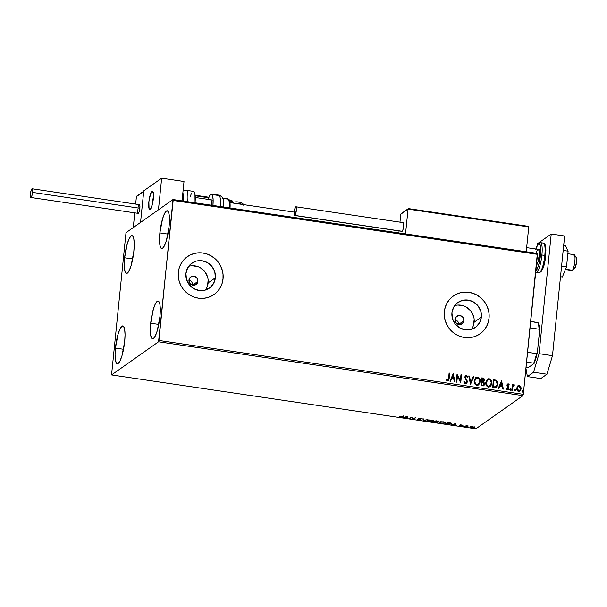 <?xml version="1.0" encoding="UTF-8"?>
<svg xmlns="http://www.w3.org/2000/svg" width="607" height="607" viewBox="0 0 607 607"><rect width="100%" height="100%" fill="white"/><g stroke="black" fill="none" stroke-linecap="round" stroke-linejoin="round"><path stroke-width="0.91" d="M458.581 324.479L463.9 320.701A4.628 4.424 -125.2 0 1 457.2 323.903A4.628 4.424 -125.2 0 1 454.954 319.381L456.593 316.384L459.886 315.526L462.913 317.317L463.9 320.701L462.268 323.706L458.968 324.555L455.94 322.765L454.954 319.381A4.628 4.424 -125.2 0 1 461.654 316.179A4.628 4.424 -125.2 0 1 463.9 320.701L458.581 324.479M192.578 285.161L197.897 281.382A4.628 4.424 -125.2 0 1 191.197 284.584A4.628 4.424 -125.2 0 1 188.959 280.062L190.59 277.058L193.883 276.208L196.911 277.998L197.897 281.382L196.266 284.38L192.973 285.237L189.945 283.446L188.959 280.062A4.628 4.424 -125.2 0 1 195.659 276.86A4.628 4.424 -125.2 0 1 197.897 281.382L192.578 285.161M205.409 290.04A15.236 14.553 54.8 0 0 208.133 282.892L215.356 277.801A15.236 14.553 -125.2 0 1 209.43 288.082A15.236 14.553 -125.2 0 1 193.322 288.34A15.236 14.553 -125.2 0 1 185.939 273.454L187.639 267.937L191.311 263.59L196.41 261.071L202.154 260.775L207.67 262.732L212.116 266.663L214.81 271.951L215.356 277.801L213.656 283.325L209.976 287.672L204.878 290.184L199.134 290.487L193.625 288.522L189.179 284.6L186.478 279.303L185.939 273.454A15.236 14.553 -125.2 0 1 191.865 263.18A15.236 14.553 -125.2 0 1 207.973 262.922A15.236 14.553 -125.2 0 1 215.356 277.801L208.133 282.892A15.236 14.553 54.8 0 0 188.671 266.314M471.404 329.358A15.236 14.553 54.8 0 0 474.135 322.218L481.351 317.127A15.236 14.553 -125.2 0 1 475.433 327.401A15.236 14.553 -125.2 0 1 459.317 327.659A15.236 14.553 -125.2 0 1 451.942 312.78L453.634 307.256L457.314 302.908L462.413 300.397L468.156 300.093L473.672 302.058L478.111 305.981L480.812 311.277L481.351 317.127L479.659 322.643L475.979 326.991L470.88 329.51L465.137 329.806L459.62 327.841L455.182 323.918L452.481 318.629L451.942 312.78A15.236 14.553 -125.2 0 1 457.86 302.498A15.236 14.553 -125.2 0 1 473.976 302.24A15.236 14.553 -125.2 0 1 481.351 317.127L474.135 322.218A15.236 14.553 54.8 0 0 454.666 305.632M480.054 333.835L479.993 333.873A23.157 22.118 54.8 0 0 479.993 333.873A23.157 22.118 54.8 0 0 488.999 318.258L489.052 318.212A23.157 22.118 -125.2 0 1 480.054 333.835A23.157 22.118 -125.2 0 1 455.569 334.222A23.157 22.118 -125.2 0 1 444.347 311.603L444.332 316.072L445.174 320.496L446.843 324.707L449.271 328.539L452.374 331.847L456.032 334.503L460.091 336.407L464.408 337.492L468.816 337.697L473.141 337.037L477.216 335.519L480.888 333.213L484.014 330.2L486.473 326.604L488.18 322.56L489.052 318.212L489.075 313.751L488.233 309.327L486.564 305.116L484.128 301.284L481.025 297.976L477.375 295.321L473.316 293.416L468.999 292.331L464.59 292.126L460.265 292.786L456.191 294.304L452.519 296.611L449.392 299.623L446.927 303.219L445.227 307.263L444.347 311.603A23.157 22.118 -125.2 0 1 453.353 295.988A23.157 22.118 -125.2 0 1 477.838 295.601A23.157 22.118 -125.2 0 1 489.052 318.212L488.999 318.258A23.157 22.118 54.8 0 0 477.785 295.639A23.157 22.118 54.8 0 0 453.3 296.026A23.157 22.118 54.8 0 0 453.292 296.034M213.983 294.562A23.157 22.118 54.8 0 0 213.99 294.554A23.157 22.118 54.8 0 0 222.997 278.932L223.057 278.894A23.157 22.118 -125.2 0 1 214.051 294.509A23.157 22.118 -125.2 0 1 189.566 294.903A23.157 22.118 -125.2 0 1 178.352 272.285L178.329 276.754L179.171 281.178L180.84 285.389L183.276 289.22L186.379 292.528L190.029 295.184L194.096 297.089L198.406 298.166L202.814 298.378L207.139 297.711L211.213 296.201L214.886 293.894L218.012 290.882L220.478 287.286L222.177 283.234L223.057 278.894L223.073 274.425L222.23 270.001L220.561 265.79L218.133 261.958L215.03 258.65L211.373 255.995L207.313 254.09L202.996 253.013L198.588 252.8L194.27 253.468L190.188 254.978L186.516 257.292L183.39 260.297L180.932 263.893L179.224 267.945L178.352 272.285A23.157 22.118 -125.2 0 1 187.358 256.67A23.157 22.118 -125.2 0 1 211.835 256.275A23.157 22.118 -125.2 0 1 223.057 278.894L222.997 278.932A23.157 22.118 54.8 0 0 211.782 256.313A23.157 22.118 54.8 0 0 187.297 256.708L187.358 256.67M159.869 232.913L167.964 234.105L159.869 232.913L162.562 218.786L164.467 213.694L166.379 211.031L168.002 211.198L169.087 214.18L169.474 219.522L169.103 226.396A19.105 4.181 98.4 0 1 161.69 248.551A19.105 4.181 98.4 0 1 159.869 232.913A19.105 4.181 98.4 0 1 167.282 210.758A19.105 4.181 98.4 0 1 169.103 226.396L166.417 240.524L164.505 245.615L162.593 248.278L160.969 248.111L159.884 245.129L159.497 239.788L159.869 232.913M115.444 348.084L123.54 349.283L115.444 348.084L118.137 333.964L120.042 328.865L121.954 326.202L123.578 326.376L124.663 329.358L125.05 334.692L124.678 341.574A19.105 4.181 98.4 0 1 117.265 363.73A19.105 4.181 98.4 0 1 115.444 348.084A19.105 4.181 98.4 0 1 122.857 325.929A19.105 4.181 98.4 0 1 124.678 341.574L121.984 355.694L120.08 360.793L118.168 363.456L116.544 363.282L115.459 360.3L115.072 354.966L115.444 348.084M124.617 257.778L132.713 258.977L124.617 257.778L127.311 243.65L129.215 238.559L131.127 235.895L132.751 236.07L133.836 239.052L134.223 244.386L133.851 251.268A19.105 4.181 98.4 0 1 126.438 273.423A19.105 4.181 98.4 0 1 124.617 257.778A19.105 4.181 98.4 0 1 132.03 235.622A19.105 4.181 98.4 0 1 133.851 251.268L131.158 265.388L129.253 270.487L127.341 273.15L125.717 272.975L124.632 269.994L124.245 264.66L124.617 257.778M150.695 323.22L158.791 324.419L150.695 323.22L153.389 309.092L155.293 304.001L157.205 301.338L158.829 301.512L159.914 304.494L160.301 309.828L159.929 316.71A19.105 4.181 98.4 0 1 152.516 338.865A19.105 4.181 98.4 0 1 150.695 323.22A19.105 4.181 98.4 0 1 158.108 301.064A19.105 4.181 98.4 0 1 159.929 316.71L157.243 330.83L155.331 335.929L153.419 338.592L151.796 338.418L150.711 335.436L150.324 330.102L150.695 323.22M158.548 341.787L522.908 395.643L475.903 428.8L111.551 374.936L158.548 341.787L173.162 200.477L537.514 254.341L523.302 394.315L158.943 340.459L173.003 199.544L125.998 232.701L111.551 374.936L158.548 341.787L158.943 340.459L523.302 394.315L537.354 253.407L173.003 199.544L125.998 232.701L111.551 374.936L475.903 428.8L522.908 395.643L523.302 394.315L522.908 395.643L158.548 341.787M470.053 426.85L471.525 427.692L474.462 427.503L474.386 427.055L470.455 426.683L470.106 427.275L471.783 427.73L474.568 427.404L472.504 426.592L469.924 427.024M464.727 426.668L468.24 425.985L466.161 425.659L464.727 426.668L468.24 425.985L466.161 425.659L464.727 426.668M462.01 425.029L460.447 425.166L461.373 425.917L459.378 425.735L461.889 426.038L461.07 425.257L462.966 425.34L462.102 425.037L460.493 425.12L461.495 425.864L459.378 425.735L462.109 425.947L461.1 425.204L462.966 425.34L462.01 425.029M451.335 423.876L451.449 423.375L451.335 423.876L450.5 422.958L447.526 422.457L445.568 423.838L449.453 424.278L451.403 423.83L450.895 423.071L447.526 422.457L445.568 423.838L451.335 423.876L451.585 423.155M437.897 422.229L437.177 421.546L438.337 421.266L435.894 420.734L433.937 422.115L437.844 422.267L437.169 421.69L438.353 421.281L435.894 420.734L433.937 422.115L437.981 422.115M423.405 420.56L427.965 419.566L423.921 420.234L423.511 418.906L422.851 418.807L423.504 420.575L427.965 419.566L423.921 420.234L423.511 418.906L422.851 418.807L423.405 420.56M409.763 418.542L411.22 417.517L413.671 419.118L415.628 417.737L413.572 418.678L411.121 417.07L409.156 418.458L411.22 417.517L413.671 419.118L415.628 417.737L413.572 418.678L411.121 417.07L409.156 418.458L409.763 418.542M401.887 416.819L399.103 416.819L401.887 417.206L403.792 415.992L403.192 415.901L401.887 416.819L399.103 416.819L402.471 416.926L403.792 415.992L403.192 415.901L401.887 416.819M407.305 416.508L402.843 417.517L407.122 417.616L407.957 418.276L407.305 416.508L402.843 417.517L407.122 417.616L407.957 418.276L407.305 416.508M420.575 419.733L419.247 418.618L421.668 418.876L420.492 418.413L418.633 418.534L419.998 419.141L419.976 419.642L417.062 419.3L420.454 419.794L419.217 418.64L421.668 418.876L419.27 418.367L418.58 418.716L419.976 419.642L417.404 419.596L420.575 419.733L420.697 419.171M433.793 420.772L433.709 421.25C434.316 420.856 433.641 420.461 431.691 420.074L427.685 420.363L427.563 420.788L432.321 421.615L433.899 420.977L432.366 420.196L429.324 419.968L427.503 420.605M445.424 422.487L445.348 422.965C445.948 422.578 445.28 422.184 443.33 421.789L439.134 422.358L440.644 423.132L443.96 423.337L445.53 422.692L444.005 421.911L440.69 421.713L439.134 422.328M455.652 423.656L451.183 424.665L455.47 424.763L456.297 425.424L455.652 423.656L451.183 424.665L455.47 424.763L456.297 425.424L455.652 423.656M462.959 426.289L463.945 426.342L463.3 426.478M467.572 426.971L468.558 427.024L467.914 427.161M475.091 428.087L476.085 428.14L475.433 428.276M517.49 386.173L516.678 388.655L517.665 391.014L519.6 391.303L520.882 389.793L520.95 387.16L519.691 385.597L517.839 385.832L516.701 388.139C516.519 389.77 517.149 390.87 518.606 391.432L519.888 391.136L521.11 388.791L520.738 386.651L519.213 385.46L517.832 385.84M513.385 384.899L512.786 385.566L512.983 384.641L512.376 384.55L511.792 390.324L512.391 390.415L513.021 386.128L514.478 384.959L513.674 384.732L512.892 385.491L512.983 384.641L512.376 384.55L511.792 390.324L512.391 390.415L512.885 386.507L514.478 384.959L513.439 384.853M507.467 384.034L508.218 383.836L507.149 384.421L506.959 385.87L508.309 388.419L507.672 389.079L506.746 388.343L506.344 388.829L507.133 389.679L508.218 389.648L508.947 387.85L507.551 385.104L508.051 384.55L508.894 385.27L509.296 384.823L508.4 383.882L509.182 384.906L508.218 383.836L507.414 384.072M494.455 387.759L496.139 387.585L497.11 386.644L497.823 382.805L496.572 380.407L493.438 379.587L492.634 387.494L496.367 387.448L497.839 384.352L496.458 380.323L493.438 379.587L492.634 387.494L494.455 387.759M483.688 381.78L484.515 380.263L484.105 378.844L482.8 378.115L484.401 380.339L482.906 378.032L481.806 377.873L481.002 385.771L483.551 385.87L484.636 384.034L483.612 381.833L484.424 380.726L484.386 379.117L483.65 378.244L481.806 377.873L481.002 385.771L483.741 385.748L484.636 384.034L483.756 381.735M470.471 384.216L473.877 376.697L473.225 376.606L470.713 382.319L469.416 376.044L468.763 375.945L470.569 384.231L473.877 376.697L473.225 376.606L470.713 382.319L469.416 376.044L468.763 375.945L470.471 384.216M456.828 382.198L457.428 376.317L460.736 382.782L461.54 374.876L460.941 374.785L460.341 380.68L457.025 374.208L456.229 382.114L456.828 382.198L457.428 376.317L460.736 382.782L461.54 374.876L460.941 374.785L460.341 380.68L457.025 374.208L456.229 382.114L456.828 382.198M448.573 378.298L447.943 380.119L446.433 379.329L446.069 379.891L447.45 381.021L448.831 380.194L449.704 373.123L449.104 373.039L448.573 378.298L447.526 380.21L446.433 379.329L446.069 379.891L447.45 381.021L448.33 380.824L449.165 378.465L449.704 373.123L449.104 373.039L448.573 378.298M453.217 373.646L449.908 381.173L450.561 381.272L451.623 378.859L453.824 379.185L454.37 381.833L455.022 381.932L453.217 373.646L449.908 381.173L450.561 381.272L451.623 378.859L453.824 379.185L454.37 381.833L455.022 381.932L453.217 373.646M465.486 383.685L466.791 383.146L467.352 381.788L465.387 377.357L466.1 376.188L467.223 377.364L467.747 376.947L466.373 375.384L465.243 375.847L464.772 377.342L466.639 380.885L466.639 382.16L465.523 382.865L464.431 381.371L463.9 381.697L464.871 383.434L466.457 383.449L467.352 381.788L465.394 377.076L466.282 376.196L467.223 377.364L467.747 376.947L466.373 375.384L465.516 375.596L464.787 377.023L466.753 381.689L465.523 382.865L464.431 381.371L463.9 381.697L465.486 383.685M474.173 380.786L474.628 383.594L476.093 385.149L478.149 385.142L479.598 383.67L480.175 380.194L479.371 378.169L478.263 377.243L476.867 377.046L475.63 377.66L474.173 380.786C473.923 383.032 474.788 384.557 476.776 385.354L478.483 384.944L480.198 381.644C480.471 379.367 479.591 377.835 477.572 377.038L475.858 377.486L474.173 380.786M485.812 382.509L486.268 385.316L487.724 386.871L489.781 386.864L491.526 384.747L491.655 381.204L489.902 378.958L488.506 378.768L487.269 379.383L485.812 382.509C485.554 384.755 486.419 386.28 488.415 387.076L490.115 386.667L491.837 383.358C492.102 381.09 491.23 379.557 489.212 378.76L487.489 379.208L485.812 382.509M501.564 380.794L498.256 388.321L498.908 388.419L499.971 386.006L502.164 386.333L502.71 388.981L503.37 389.079L501.564 380.794L498.256 388.321L498.908 388.419L499.971 386.006L502.164 386.333L502.71 388.981L503.37 389.079L501.564 380.794M509.941 389.489L510.168 390.126L510.775 390.051L510.722 388.996L509.941 389.489L510.381 390.218L510.95 389.633L510.51 388.905L509.941 389.489L510.51 388.905M514.561 390.172L514.782 390.809L515.389 390.733L515.335 389.679L514.561 390.172L514.994 390.9L515.563 390.316L515.123 389.58L514.561 390.172L515.123 389.58M522.081 391.28L522.308 391.917L522.915 391.841L522.862 390.787L522.081 391.28L522.513 392.016L523.082 391.432L522.65 390.696L522.081 391.28L522.65 390.696M458.581 323.561L458.406 322.681L458.581 323.561M458.065 321.847L457.572 321.088L458.065 321.847M456.942 320.435L456.198 319.904L456.942 320.435M455.379 319.532L456.198 319.904L455.379 319.532M192.586 284.243L192.411 283.355L192.586 284.243M192.07 282.521L191.569 281.762L192.07 282.521M190.939 281.109L191.569 281.762L190.939 281.109M189.384 280.206L190.203 280.586L189.384 280.206M222.124 283.272L222.997 278.932L223.019 274.463M222.177 270.039L220.508 265.836L218.072 262.004L214.969 258.696L211.319 256.033M207.26 254.128L202.943 253.051L198.535 252.838M194.21 253.506L190.135 255.023M187.366 256.655L186.463 257.33M214.832 293.932L217.959 290.92L220.417 287.323M488.119 322.598L488.999 318.258L489.014 313.789M488.172 309.365L486.503 305.154L484.075 301.322L480.972 298.014L477.322 295.359M473.255 293.454L468.938 292.377L464.537 292.164M460.212 292.824L456.138 294.342M453.3 296.026L452.465 296.648M480.827 333.251L483.961 330.238L486.419 326.642M473.559 325.071L474.15 319.274M473.597 316.368L470.895 311.072L466.449 307.15M463.778 305.898L458.042 305.048M207.556 285.753L208.148 279.956M207.594 277.042L204.893 271.754L200.454 267.831M197.776 266.572L192.04 265.729M448.178 380.93L449.013 378.92L449.597 373.206L449.097 373.13L449.704 373.123L449.165 378.465L448.269 380.862M447.966 380.096L447.215 380.225L446.32 379.405L447.936 380.126M453.179 373.737L454.893 381.917L453.179 373.737M451.509 378.935L450.493 381.264L451.509 378.935M452.959 375.634L451.851 378.169L453.535 378.411L451.851 378.169L453.072 375.558L453.649 378.336L451.965 378.085L452.959 375.634M457.018 374.307L460.227 380.756L457.041 374.307M460.933 374.883L461.54 374.876L460.637 382.767L461.434 374.951L460.933 374.883M457.314 376.401L456.722 382.182L457.314 376.401M465.41 382.949L464.325 381.446L463.907 381.704L464.431 381.371L465.41 382.949L466.168 382.729M465.531 382.956L466.229 382.691L465.523 382.865M465.463 375.642L466.373 375.384L467.747 376.947L467.223 377.357L467.633 377.023L466.76 375.665L465.364 375.71M465.736 376.348L466.282 376.196M466.168 376.272L465.281 377.159L467.352 381.788L466.396 383.487L467.253 381.5L465.319 377.713L465.819 376.31M467.215 381.128L466.995 380.407M467.147 376.044L466.76 375.665M468.786 376.044L469.416 376.044L470.6 382.395L469.31 376.12L468.786 376.044M473.187 376.689L473.877 376.697L470.493 384.223L473.764 376.78L473.187 376.689M475.797 377.524L477.459 377.122C479.484 377.911 480.357 379.443 480.084 381.72L478.422 384.982M478.612 384.83L479.978 382.425L479.909 379.565L478.157 377.319L475.751 377.554M478.536 377.531L478.157 377.319M478.286 384.163L476.73 384.618L476.009 384.208L474.795 382.015L475.258 379.238L476.95 377.865L478.87 378.692L479.621 381.264L478.809 383.662L476.836 384.542C475.251 383.89 474.568 382.668 474.78 380.877L476.123 378.229L477.519 377.858C479.113 378.518 479.811 379.747 479.598 381.553L478.278 384.17L476.73 384.618L475.319 383.7L474.682 382.099L474.917 379.838L476.017 378.305L474.666 380.953C474.454 382.751 475.144 383.973 476.73 384.618L478.225 384.208M483.612 381.833L484.636 384.034L483.688 385.786M483.612 385.847L484.538 383.799L483.498 381.909M483.908 385.582L484.34 384.906M483.764 384.595L482.861 385.263M482.262 385.233L481.571 385.134L482.262 385.233L481.571 385.134L481.981 382.114L483.233 382.395L484.037 383.943L483.468 385.02L482.262 385.233L483.415 385.058M482.262 381.431L482.322 378.768L483.908 380.187L483.377 381.226L482.542 381.462M482.064 381.302L482.208 378.851L481.95 381.386L482.322 378.768L483.384 378.988L483.9 379.724L483.696 380.87L482.064 381.302M481.685 385.05L481.875 382.19L481.571 385.134L481.981 382.114L483.438 382.509L483.878 384.519L483.263 385.126L481.685 385.05M487.436 379.246L489.098 378.836C491.116 379.633 491.989 381.166 491.723 383.442L490.054 386.705M490.244 386.553L491.609 384.148L491.541 381.279L489.788 379.041L487.391 379.276M490.168 379.254L489.788 379.041M489.925 385.885L488.362 386.34L486.556 384.299L486.662 381.477L488.316 379.656L490.183 380.073L491.26 382.698L490.441 385.384L488.476 386.264C486.89 385.612 486.199 384.39 486.412 382.592L487.762 379.944L489.151 379.572C490.752 380.232 491.442 381.469 491.23 383.267L489.917 385.885L488.362 386.34L486.951 385.422L486.321 383.821L486.548 381.56L487.656 380.02L486.298 382.676C486.093 384.466 486.776 385.688 488.362 386.34L489.857 385.931M493.43 379.686L496.458 380.323L497.839 384.352L496.306 387.486L497.626 385.119L497.391 381.697L496.238 380.339L493.43 379.686M495.813 386.849L493.21 386.849L493.954 380.49L496.063 381.029L497.239 384.261L496.01 386.727L493.21 386.849L493.969 386.864L493.316 386.773L493.954 380.49L496.063 381.029L497.11 382.471L497.171 384.739L496.071 386.682M496.01 386.727L495.6 386.902M501.526 380.885L503.233 389.057L501.549 380.885M499.857 386.082L498.833 388.412L499.857 386.082M501.306 382.782L500.198 385.316L501.883 385.559L500.198 385.316L501.42 382.706L501.989 385.483L500.305 385.233L501.306 382.782M508.218 383.836L506.921 385.179L508.34 388.252L507.399 389.155L506.746 388.343L506.344 388.829L507.505 389.793L508.264 389.618L508.947 388.313L507.414 385.316L507.505 385.862L508.188 384.55L508.894 385.27L509.296 384.823L508.878 385.24L508.749 384.284L507.589 383.973M507.528 385.24L508.188 384.55M508.105 389.724L508.833 388.389L508.203 389.648M507.399 389.155L508.226 388.336M508.575 389.224L508.787 388.685M507.414 385.316L507.816 384.663M509.834 389.565L510.404 388.981L510.95 389.633L510.267 390.301M510.381 390.218L510.95 389.633M510.487 390.263L510.753 389.262L510.001 389.148M514.038 384.694L514.478 384.959L514.083 385.498L514.167 384.868L513.249 384.997M513.431 385.544L513.871 385.384M513.757 385.468L512.778 386.583L512.293 390.4L512.627 387.312M512.665 387.069L513.378 385.574M514.448 390.248L515.017 389.664L515.563 390.316L514.88 390.976M514.994 390.9L515.563 390.316M515.1 390.946L515.366 389.944L514.615 389.831M517.376 386.249L519.213 385.46L520.738 386.651L521.11 388.791L519.827 391.181M519.493 391.378L520.768 389.869L520.836 387.236L519.577 385.673L517.725 385.915M520.002 385.931L519.577 385.673M519.304 390.688L518.757 390.817M518.196 386.431L517.187 388.305L518.674 390.726L517.301 388.23L518.249 386.393L519.137 386.166L520.51 388.708L519.607 390.491L518.378 390.764L517.414 389.838L517.247 387.926L518.287 386.378M518.56 390.802L519.546 390.529M521.967 391.356L522.536 390.771L523.082 391.432L522.399 392.092M522.513 392.016L523.082 391.432M522.627 392.061L522.893 391.052L522.134 390.938M453.649 378.336L451.965 378.085L453.072 375.558L453.649 378.336M501.989 385.483L500.305 385.233L501.42 382.706L501.989 385.483M520.51 388.708L519.729 390.4L518.302 390.612L517.316 389.004L517.589 387.19L518.393 386.302L519.509 386.287L520.51 388.708M403.306 415.916L402.471 416.926L402.517 416.47L402.016 416.736L403.306 415.916M407.805 417.798L407.297 418.177L407.1 417.153L407.805 417.798M407.115 416.986L407.069 417.441L407.115 416.986M406.88 416.85L407.069 417.441L405.385 417.191L406.91 416.599L407.069 417.441L405.385 417.191L406.88 416.85M415.142 417.669L413.671 419.118L415.142 417.669M413.579 418.671L413.534 419.103L413.579 418.671M411.258 417.1L409.808 418.094L411.227 417.092M420.439 419.369L420.029 419.445M419.847 419.467L420.499 419.346M423.868 420.052L423.504 420.575L423.868 420.052M427.685 420.363C427.1 420.757 427.76 421.144 429.68 421.531L433.899 421M433.709 421.25L433.755 420.795L433.239 421.023L433.83 420.734M428.14 420.681L427.654 420.385M427.609 420.332L428.496 420.81M431.516 420.219C433.057 420.53 433.588 420.848 433.11 421.159L429.862 421.387C428.337 421.076 427.814 420.765 428.284 420.454L431.531 420.052L433.254 420.939L431.782 421.478L428.14 420.666L431.516 420.219M433.11 421.159L433.299 420.469M438.315 421.508L438.444 420.939M438.36 421.053L437.215 421.243M437.609 421.212L435.667 421.41L435.712 420.954L435.667 421.41L436.934 420.886L437.708 421.425L435.667 421.41L436.312 420.795L438.201 421.137M434.779 421.615L435.697 421.129L435.462 421.554L436.721 421.546L437.298 422.138L434.733 422.062L435.507 421.099L434.779 421.615M436.706 421.751L437.002 422.237L434.733 422.062L435.462 421.554L437.298 422.138M437.814 420.894L437.708 421.425M439.316 422.085C438.732 422.472 439.4 422.867 441.312 423.254L445.53 422.722M445.348 422.965L445.394 422.518L444.878 422.738L445.47 422.449M444.893 422.085L444.332 423.056L441.494 423.109C439.969 422.791 439.445 422.487 439.923 422.176L443.156 421.941C444.688 422.252 445.219 422.571 444.741 422.882L441.494 423.109L439.293 422.108M439.248 422.055L440.128 422.533M439.832 421.865L439.772 422.373L439.954 421.835L443.687 422.032L444.741 422.882M451.38 423.42L450.872 423.648L451.38 423.42M450.872 423.254L450.735 423.785L448.679 424.081L446.373 423.785L446.418 423.329L447.64 422.472L446.373 423.785L447.928 422.684L449.999 423.041L450.735 423.785L450.933 423.17M450.735 423.785L446.373 423.785L447.943 422.518L450.758 423.337M456.153 424.946L455.645 425.325L455.44 424.301L456.153 424.946M455.462 424.134L455.417 424.589L455.462 424.134M455.227 423.997L455.417 424.589L453.733 424.339L455.25 423.747L455.417 424.589L453.733 424.339L455.227 423.997M461.616 425.059L462.177 425.31M461.532 425.295L461.039 425.097L460.994 425.553L460.508 424.854M460.721 424.976L461.32 425.196M461.328 425.659L461.935 425.59M466.434 425.697L466.396 426.084L466.434 425.697M466.442 425.636L465.326 426.759L466.343 425.674M474.462 427.503L474.386 427.055M473.839 427.267L471.7 427.571L470.683 426.638L472.83 426.774L473.862 427.411L472.474 427.639L470.129 426.804M470.038 426.721L470.668 427.055M474.006 426.827L473.862 427.411M470.6 426.615L470.554 427.07L472.049 426.706L473.961 427.267M173.003 199.544L537.354 253.407L537.514 254.341L173.162 200.477L173.003 199.544M153.343 198.739A9.264 2.026 98.4 0 1 149.747 209.483A9.264 2.026 98.4 0 1 148.867 201.896L148.73 206.653L149.398 209.271L150.642 208.869L152.038 205.591L153.525 195.408L153.336 192.821L152.44 191.152L150.619 193.686L148.867 201.896A9.264 2.026 98.4 0 1 152.456 191.159A9.264 2.026 98.4 0 1 153.343 198.739M143.753 190.833L161.659 178.2L184.012 181.508L161.659 178.2L158.45 209.81L140.543 222.443L158.45 209.81L161.659 178.2L143.753 190.833L140.543 222.443L143.753 190.833M182.047 200.887L184.012 181.508L182.047 200.887M565.329 269.743L571.718 270.692A8.103 1.775 -81.6 0 0 572.447 270.229A8.103 1.775 98.4 0 1 572.143 270.547L574.594 268.628A5.789 1.267 -81.6 0 0 574.814 268.4L572.447 270.229L565.549 269.204L572.447 270.229A8.103 1.775 -81.6 0 0 574.844 261.427A8.103 1.775 -81.6 0 0 574.085 254.659L567.856 253.734M150.582 208.952L150.582 208.952A9.264 2.026 98.4 0 1 149.747 209.483A9.264 2.026 98.4 0 1 148.882 201.744A9.264 2.026 98.4 0 1 151.629 191.691A9.264 2.026 98.4 0 1 152.456 191.159A9.264 2.026 98.4 0 1 153.328 198.899A9.264 2.026 98.4 0 1 150.582 208.952L152.403 204.24L153.321 198.975L153.488 194.164L152.494 191.167L150.68 193.527L148.89 201.668L149.064 208.611L149.717 209.476L150.582 208.952M576.005 257.285L576.627 259.159L576.377 263.286L574.533 268.673M573.365 255.122A8.103 1.775 98.4 0 1 574.45 254.917A8.103 1.775 98.4 0 1 574.738 262.33A8.103 1.775 98.4 0 1 572.447 270.229L574.814 268.4A5.789 1.267 -81.6 0 0 576.453 262.763A5.789 1.267 -81.6 0 0 576.248 257.467L574.45 254.917M136.416 196.638L135.657 204.096L136.416 196.638L143.684 191.509L140.543 222.443L133.274 227.572L134.769 212.86L133.274 227.572L140.543 222.443L143.753 191.266L136.416 196.638M195.173 195.78L208.58 197.761L195.173 195.78M229.704 200.879L231.874 201.205L231.707 202.875L231.806 200.636L229.499 200.31L231.806 200.636L232.375 201.418L229.704 200.879M195.128 195.226L208.8 197.237M232.382 201.357A0.698 0.66 54.8 0 0 231.836 200.659M232.223 202.95L232.375 201.418M528.295 226.335L528.75 226.95L408.109 208.861L400.863 213.975L401.348 213.596L400.772 214.233L399.967 222.154L400.772 214.233L408.041 209.104L405.522 233.923L408.041 209.104L528.75 226.95L526.231 251.761L528.75 226.95L528.295 226.335L408.617 208.641L527.976 226.29M399.072 230.918L398.867 232.936L399.072 230.918M408.617 208.641L408.238 208.687M243.217 205.189C243.574 203.876 242.481 202.92 239.932 202.336C237.322 201.63 234.871 201.691 232.587 202.533A1.851 1.768 54.8 0 0 232.253 202.852A1.851 1.768 -125.2 0 1 233.839 202.237L234.097 202.116M234.742 203.322A5.789 1.153 5.8 0 1 242.246 204.43A5.789 1.153 -174.2 0 0 234.742 203.322M241.518 203.064L239.977 202.397M239.317 202.252L237.83 202.032M237.064 201.964L234.492 202.025M193.512 191.372L194.961 194.081L195.059 202.806A15.054 3.293 -81.6 0 0 193.542 191.38L186.235 190.302A15.054 3.293 98.4 0 1 187.753 201.729A15.054 3.293 -81.6 0 0 186.091 190.295M183.36 201.076A12.739 2.785 -81.6 0 0 182.859 192.92M191.326 193.694L190.128 196.729M208.011 199.369A15.054 3.293 98.4 0 1 211.426 194.02A15.054 3.293 98.4 0 1 212.109 194.528L219.415 195.606A4.628 4.401 -34.5 0 1 222.837 198.39M228.429 199.217A12.739 2.785 -81.6 0 0 227.845 198.793L229.158 199.665A1.161 1.1 145.5 0 0 228.429 199.217A12.739 2.785 98.4 0 1 229.188 207.852A12.739 2.785 -81.6 0 0 228.429 199.217L222.898 198.398L228.429 199.217A1.161 1.1 -34.5 0 1 229.325 200.492L229.681 201.281M211.57 205.978L211.001 200.06A9.264 2.026 98.4 0 1 211.615 205.257M222.329 197.389A4.628 4.401 145.5 0 0 219.415 195.606A15.054 3.293 98.4 0 1 220.25 206.532A15.054 3.293 -81.6 0 0 219.415 195.606A15.054 3.293 -81.6 0 0 218.725 195.105C218.915 194.688 220.121 195.462 222.344 197.412L223.186 199.111A12.739 2.785 98.4 0 1 223.596 207.025M207.86 199.824L210.143 194.801L210.872 194.141L212.109 194.528A15.054 3.293 98.4 0 1 212.943 205.454L213.103 199.104L212.109 194.528L219.415 195.606M210.576 199.749L210.583 199.749A9.264 2.026 98.4 0 1 211.001 200.06L210.234 199.824M229.939 202.472L230.038 207.981A11.579 2.534 -81.6 0 0 229.325 200.492M32.133 188.792L31.268 189.991L30.54 193.041L30.373 196.152L30.866 197.495L31.731 196.296L32.459 193.246L32.626 190.135L32.133 188.792L139.435 204.65L139.921 206.001L139.754 209.104L139.018 212.154L138.161 213.361A4.401 0.964 -81.6 0 0 139.853 208.254L32.566 192.396A4.401 0.964 98.4 0 1 30.858 197.495A4.401 0.964 98.4 0 1 30.433 193.891A4.401 0.964 98.4 0 1 32.141 188.792A4.401 0.964 98.4 0 1 32.566 192.396L139.853 208.254A4.401 0.964 -81.6 0 0 139.435 204.65L139.011 204.946M138.791 205.325L138.153 207.245M137.728 209.756L137.668 210.576M137.645 211.342L137.986 213.254M295.943 206.782L403.23 222.64L403.716 223.991L403.549 227.094L402.82 230.144L401.955 231.35A4.401 0.964 -81.6 0 0 402.153 231.282L294.858 215.424A4.401 0.964 98.4 0 1 294.653 215.485A4.401 0.964 98.4 0 1 294.281 211.441A4.401 0.964 98.4 0 1 295.73 206.843A4.401 0.964 98.4 0 1 295.943 206.782A4.401 0.964 98.4 0 1 296.307 210.826A4.401 0.964 98.4 0 1 294.858 215.424L402.153 231.282A4.401 0.964 -81.6 0 0 403.602 226.684A4.401 0.964 -81.6 0 0 403.23 222.64L403.025 222.701M294.858 215.424L296.36 210.386L295.928 206.782L294.85 208.633L294.236 211.881L294.236 214.696L294.858 215.424M565.549 245.714L563.675 245.433L565.549 245.714L568.114 251.161L563.167 250.433L568.114 251.161L566.528 266.807L561.581 266.071L566.528 266.807L562.37 276.997L560.496 276.716L562.37 276.997L566.528 266.807L568.114 251.161L565.549 245.714M564.639 236.002L552.484 355.664L546.96 374.231L540.807 378.571L527.392 376.59L525.935 368.373L527.392 376.59L533.545 372.25L527.392 376.59L540.807 378.571L546.96 374.231L533.545 372.25L546.96 374.231L552.484 355.664L539.069 353.684L533.545 372.25L539.069 353.684L551.224 234.021L539.069 353.684L552.484 355.664L564.639 236.002L551.224 234.021L564.639 236.002M537.043 245.767L537.233 243.893L551.224 234.021L537.233 243.893L537.043 245.767M536.338 265.289L537.954 261.996L539.099 256.002A8.103 1.775 98.4 0 1 536.413 265.229M543.219 243.088A15.054 3.293 98.4 0 1 544.798 255.418L545.67 255.729L545.306 258.468M535.715 249.553A13.893 3.043 98.4 0 1 539.684 243.953A13.893 3.043 98.4 0 1 540.496 255.016L541.892 254.986A15.054 3.293 -81.6 0 0 540.313 242.656M535.844 248.999L537.946 244.143L539.069 242.99L540.458 242.663A15.054 3.293 98.4 0 1 541.892 254.986L544.798 255.418A15.054 3.293 -81.6 0 0 543.364 243.088L544.6 243.809C545.321 245.759 546.285 243.9 545.67 255.729L541.892 254.986A15.054 3.293 98.4 0 1 536.057 272.444L538.963 272.869A15.054 3.293 -81.6 0 0 544.798 255.418A15.054 3.293 98.4 0 1 539.107 272.877M544.836 244.727L545.625 246.89L545.905 250.774M545.845 253.18L545.67 255.729C544.714 265.851 542.476 271.564 538.963 272.869M544.858 261.139L542.294 269.758M541.588 270.972L540.905 271.693M535.738 249.485L537.832 244.56L539.145 243.642L540.488 246.131L540.769 250.016L539.168 262.945L537.863 267.338L535.761 270.934M536.186 253.233A8.103 1.775 98.4 0 1 538.326 249.371A8.103 1.775 98.4 0 1 539.099 256.002L539.092 250.82L538.31 249.363M537.939 249.485L537.544 249.909M536.201 272.452A15.054 3.293 -81.6 0 0 541.892 254.986L540.496 255.016A13.893 3.043 98.4 0 1 535.837 270.874M538.204 322.856L530.7 321.452L537.87 322.514A24.318 5.319 98.4 0 1 539.054 329.206L539.585 330.678L537.385 352.356L536.573 353.631L527.566 352.295L536.573 353.631A24.318 5.319 98.4 0 1 533.743 363.153L534.069 363.494L528.697 367.281L526.057 367.182L528.697 367.281L534.069 363.494A23.62 5.167 -81.6 0 0 537.385 352.356L534.972 361.173L534.069 363.494L533.743 363.153A24.318 5.319 -81.6 0 0 536.573 353.631L537.385 352.356L539.585 330.678A23.62 5.167 -81.6 0 0 538.204 322.856L539.137 325.936L539.585 330.678L539.054 329.206A24.318 5.319 -81.6 0 0 537.87 322.514L538.204 322.856M530.048 327.879L539.054 329.206L530.048 327.879M526.572 362.091L533.743 363.153L526.572 362.091M420.021 419.574L420.067 419.126M419.194 418.678L419.24 418.231M437.351 422.062L437.397 421.615M461.07 425.249L461.115 424.794M461.532 425.818L461.578 425.363M474.598 427.328L474.644 426.873M294.213 212.109L230.03 202.624M213.14 200.128L195.257 197.487M526.648 247.641L540.769 249.727M143.905 191.076L136.734 196.129M232.238 202.95L232.398 201.395L231.806 200.636L229.499 200.295M401.098 213.725L408.261 208.671M528.151 226.297L408.511 208.611M186.235 190.302L183.064 190.841M222.261 197.965L227.845 198.793M211.426 194.02L218.725 195.105M229.158 199.665L230.045 202.723L230.068 207.981M138.153 213.353L30.858 197.495M401.948 231.343L294.653 215.485M540.458 242.663L543.364 243.088"/></g></svg>
